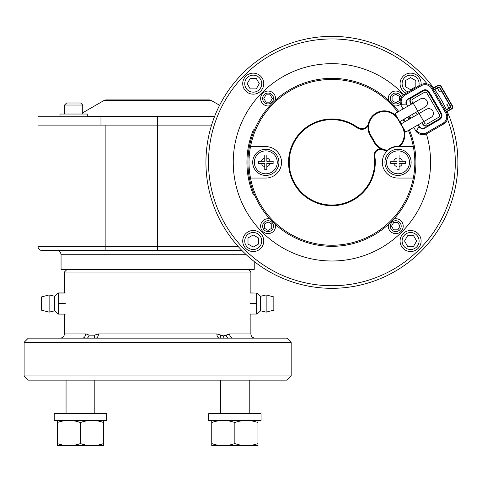 <?xml version="1.0" encoding="UTF-8"?>
<svg xmlns="http://www.w3.org/2000/svg" width="482" height="482" viewBox="0 0 482 482"><rect width="100%" height="100%" fill="white"/><g stroke="black" fill="none" stroke-linecap="round" stroke-linejoin="round"><path stroke-width="0.72" d="M222.997 250.526L42.157 250.526A4.199 4.199 0 0 1 37.958 246.326L37.958 125.115L211.562 125.115M191.402 250.526L205.127 250.526M241.946 250.526L92.285 250.526M110.161 250.526L123.88 250.526M254.231 261.515L254.231 269.438L61.057 269.438L61.057 254.725C60.804 252.17 59.407 250.773 56.858 250.526M433.559 87.905A125.983 125.983 0 0 0 205.935 162.338A125.983 125.983 0 0 0 331.917 288.32A125.983 125.983 0 0 0 447.2 111.529M446.338 109.619A125.983 125.983 0 0 0 434.782 89.604M37.958 246.326A4.199 4.199 90 0 0 42.157 250.526A4.199 4.199 90 0 1 37.958 246.326L105.148 246.326L105.148 125.115M37.976 125.115L37.976 116.716L214.484 116.716M82.723 112.776L104.022 100.479L211.261 100.479L219.593 105.287M211.261 100.479A4.199 4.199 0 0 0 209.158 99.919L106.124 99.919A4.199 4.199 0 0 0 104.022 100.479M447.459 119.018A123.398 123.398 0 0 1 331.917 285.73A123.398 123.398 0 0 1 208.519 162.338A123.398 123.398 0 0 1 427.203 83.934M403.765 94.707A98.671 98.671 0 0 0 262.148 92.568A98.671 98.671 0 0 0 262.148 232.107A98.671 98.671 0 0 0 426.407 133.93M409.393 129.905A83.989 83.989 0 0 1 331.917 246.326A83.989 83.989 0 0 1 247.929 162.338A83.989 83.989 0 0 1 398.741 111.456M403.988 119.211A83.989 83.989 0 0 1 405.302 121.482M397.801 111.999A82.916 82.916 0 0 0 250.507 178.057A82.916 82.916 0 0 0 413.327 178.057L398.036 178.057A15.725 15.725 0 0 1 387.468 150.697M408.453 130.447A82.916 82.916 0 0 1 413.327 178.057M382.395 149.312L382.491 149.709A16.394 16.394 0 0 0 387.335 150.818L387.564 150.161A16.057 16.057 0 0 1 398.873 146.299L398.994 146.642A16.057 16.057 0 0 0 402.428 126.435L398.265 119.223A16.057 16.057 0 0 0 376.328 113.342A16.057 16.057 0 0 0 370.453 135.279L374.616 142.497A16.057 16.057 0 0 0 387.685 150.505A15.725 15.725 0 0 0 387.576 150.595M413.327 146.612L399.343 146.612M403.06 119.753A82.916 82.916 0 0 1 404.368 122.018M404.079 129.297A16.394 16.394 0 0 1 399.53 146.612L399.006 146.63M387.685 150.505A15.725 15.725 0 0 1 398.994 146.642A15.725 15.725 0 0 0 387.685 150.505M396.614 116.361A16.394 16.394 0 0 0 368.194 124.495L368.483 124.669L368.013 125.995A16.394 16.394 0 0 0 370.158 135.448L374.327 142.66A16.394 16.394 0 0 0 380.708 148.878C376.767 148.902 374.55 151.101 374.062 155.475L374.4 155.469C374.978 150.607 377.707 148.583 382.581 149.384L380.708 148.878L380.87 148.583M382.491 149.709C377.653 149.167 375.068 151.083 374.743 155.457L374.4 155.469C374.984 150.613 377.701 148.583 382.557 149.378M368.375 124.844L368.483 124.669A0.337 0.337 0 0 0 368.525 124.549A0.337 0.337 10.6 0 1 368.483 124.669C365.597 129.507 361.645 130.315 356.626 127.097C360.355 129.007 362.554 129.616 363.223 128.929C365.127 128.748 366.88 127.326 368.483 124.669L368.483 124.669A0.337 0.337 0 0 0 368.525 124.549L368.194 124.495C366.019 128.995 362.223 129.772 356.813 126.82L356.433 127.381C360.904 130.417 364.76 129.959 368.013 125.995L368.344 126.019L368.525 124.567M250.507 178.057L265.799 178.057A15.725 15.725 0 0 0 281.524 162.338A15.725 15.725 0 0 0 265.799 146.612L250.507 146.612M367.989 125.447L366.645 127.067M363.295 128.917L362.988 128.965M361.476 128.995L357.252 127.483M399.692 121.693L417.834 111.222L413.164 103.13L395.023 113.607L398.265 119.223A16.057 16.057 0 0 0 376.328 113.342A16.057 16.057 0 0 0 370.453 135.279L370.158 135.448M413.164 103.13L420.437 98.93A4.669 4.669 0 0 1 426.817 100.642A4.669 4.669 0 0 1 425.106 107.022L417.834 111.222M432.794 110.999A4.669 4.669 0 0 1 431.089 117.379A4.669 4.669 0 0 0 432.794 110.999A4.669 4.669 0 0 0 426.419 109.287A4.669 4.669 0 0 1 432.794 110.999M401 123.964L419.141 113.487L423.811 121.578L431.089 117.379M398.873 146.299A15.725 15.725 0 0 0 402.139 126.603L402.428 126.435L405.675 132.05L423.811 121.578M374.4 155.469A43.037 43.037 0 0 1 327.754 205.169A43.037 43.037 0 0 1 291.556 147.408A43.037 43.037 0 0 1 356.626 127.097M265.799 149.233A13.104 13.104 0 0 0 252.701 162.338A13.104 13.104 0 0 0 265.799 175.436A13.104 13.104 0 0 0 278.903 162.338A13.104 13.104 0 0 0 265.799 149.233M254.339 162.338A11.466 11.466 0 0 0 265.799 173.797A11.466 11.466 0 0 0 277.264 162.338A11.466 11.466 0 0 0 265.799 150.872A11.466 11.466 0 0 0 254.339 162.338M398.036 149.233A13.104 13.104 0 0 0 384.931 162.338A13.104 13.104 0 0 0 398.036 175.436A13.104 13.104 0 0 0 411.134 162.338A13.104 13.104 0 0 0 398.036 149.233M409.495 162.338A11.466 11.466 0 0 1 398.036 173.797A11.466 11.466 0 0 1 386.57 162.338A11.466 11.466 0 0 1 398.036 150.872A11.466 11.466 0 0 1 409.495 162.338M405.392 163.38L405.392 161.295L405.392 163.38L402.337 163.38A4.428 4.428 0 0 1 399.072 166.639L399.072 169.694L396.993 169.694L396.993 166.639A4.428 4.428 0 0 1 393.728 163.38L390.673 163.38L390.673 162.338M399.072 166.639L399.072 163.38L402.337 163.38M396.993 166.639L396.993 163.38L393.728 163.38M402.337 161.295L399.072 161.295L399.072 158.03A4.428 4.428 0 0 1 402.337 161.295L405.392 161.295M396.993 158.03L396.993 161.295L393.728 161.295A4.428 4.428 0 0 1 396.993 158.03L396.993 154.981L399.072 154.981L399.072 158.03M258.442 161.295L258.442 163.38L258.442 161.295L264.763 161.295L264.763 154.981L266.841 154.981L266.841 161.295L273.161 161.295L273.161 162.338M273.161 163.38L270.107 163.38A4.428 4.428 0 0 1 266.841 166.639L266.841 169.694L264.763 169.694L264.763 163.38L261.497 163.38A4.428 4.428 0 0 0 264.763 166.639M261.497 163.38L258.442 163.38M266.841 166.639L266.841 163.38L270.107 163.38M266.841 158.03A4.428 4.428 0 0 1 270.107 161.295M261.497 161.295A4.428 4.428 0 0 1 264.763 158.03M390.673 161.295L393.728 161.295M254.321 194.475L253.393 194.861A84.995 84.995 0 0 1 253.393 129.809L254.321 130.194M417.225 114.596L415.912 112.33M423.696 121.645L424.522 123.073A2.085 2.085 0 0 0 427.365 123.832L438.536 117.385A2.085 2.085 0 0 0 439.301 114.535L427.004 93.243A2.085 2.085 0 0 0 424.16 92.478L412.984 98.93A2.085 2.085 0 0 0 412.224 101.774L413.044 103.202M417.719 111.288L419.027 113.559M407.633 106.323L406.814 104.895A4.163 4.163 0 0 1 408.338 99.208L411.947 97.123A4.163 4.163 0 0 0 410.417 102.817L411.242 104.239M421.895 122.687L422.714 124.115A4.163 4.163 0 0 0 428.408 125.639L439.578 119.187A4.163 4.163 0 0 0 441.102 113.499L428.805 92.201A4.163 4.163 0 0 0 423.118 90.676L408.338 99.208L408.17 98.918L422.949 90.381A4.501 4.501 0 0 1 429.101 92.032L430.54 94.532M413.616 116.68L412.303 114.415M439.415 109.908L441.392 113.33A4.501 4.501 0 0 1 439.747 119.476L424.967 128.013L424.799 127.718A4.163 4.163 0 0 1 419.105 126.194L418.286 124.772M419.105 126.194L416.183 131.61L413.749 127.393M403.097 108.944L400.663 104.727L406.814 104.895M410.881 118.259L409.567 115.993M407.766 117.03L409.073 119.301M416.761 130.544A7.393 7.393 0 0 0 426.528 132.731L427.034 133.604A8.399 8.399 0 0 1 416.231 131.52A8.399 8.399 0 0 0 427.034 133.604L443.561 124.067A8.399 8.399 0 0 0 446.633 112.595L432.354 87.863A8.399 8.399 0 0 0 420.882 84.79L404.356 94.327A8.399 8.399 0 0 0 400.759 104.727M430.251 94.701L430.661 94.466L432.74 98.075L432.336 98.31M433.914 101.045L434.324 100.81L436.403 104.413L435.999 104.654M437.041 106.468L437.451 106.233L439.536 109.836L439.126 110.071M445.103 109.944A0.337 0.337 0 0 0 445.561 110.065A0.337 0.337 0 0 1 445.103 109.944L446.434 111.583L451.616 108.589A1.747 1.747 0 0 0 452.255 106.203L440.699 86.188A1.747 1.747 0 0 0 438.313 85.549L433.131 88.537L434.005 90.05L438.602 87.399A0.675 0.675 0 0 1 439.524 87.64L450.405 106.498A0.675 0.675 0 0 1 450.158 107.414L445.561 110.065L445.729 110.36L450.327 107.703L450.158 107.414M446.603 111.872L446.145 111.746L446.483 112.33A0.337 0.337 0 0 1 446.603 111.872L451.785 108.884A2.085 2.085 0 0 0 452.544 106.034L440.988 86.019A2.085 2.085 0 0 0 438.144 85.26L432.963 88.248L432.842 88.706L432.505 88.122A0.337 0.337 0 0 0 432.963 88.248M450.405 106.498L450.7 106.329L439.813 87.477A1.006 1.006 0 0 0 438.433 87.103L433.547 89.929L433.884 90.508A0.337 0.337 0 0 1 434.005 90.05A0.337 0.337 0 0 0 433.884 90.508M441.271 90.67L439.464 91.713L437.379 88.104M448.941 108.119L446.856 104.51L448.658 103.467M426.528 132.731L443.054 123.193A7.393 7.393 0 0 0 445.76 113.095L431.48 88.369A7.393 7.393 0 0 0 421.389 85.663L404.862 95.201A7.393 7.393 0 0 0 401.874 104.757M65.088 269.438L65.088 269.944L250.194 269.944L250.194 269.438M66.516 269.944L64.413 272.041L250.869 272.041L248.766 269.944M228.004 334.285L226.191 335.171L229.625 333.942M227.956 338.141A4.199 2.91 62.3 0 1 226.191 335.171L223.564 335.9L216.852 333.942A4.199 2.669 90 0 0 219.515 338.141L221.015 338.141A4.199 2.681 115.8 0 1 220.828 335.171M225.395 335.544L224.455 335.815M222.654 335.815L221.738 335.568M96.635 334.237L95.966 334.472M227.998 338.141L228.823 338.141M232.896 338.141A4.199 3.241 90 0 1 229.655 333.942L250.869 333.942L250.869 314.119M291.182 342.341L286.983 338.141L28.299 338.141L24.1 342.341L24.1 375.936L291.182 375.936L291.182 342.341L24.1 342.341M291.182 375.936L286.983 380.135L28.299 380.135L24.1 375.936M86.386 334.02L89.092 335.171L94.454 335.171L98.43 333.942M88.079 334.635L87.278 334.285M83.241 338.141L87.29 338.141M82.386 338.141A4.199 3.241 90 0 0 85.627 333.942L64.413 333.942L64.413 314.119M87.332 338.141A4.199 2.91 117.7 0 0 89.092 335.171M94.454 335.171A4.199 2.681 64.2 0 1 94.267 338.141L95.767 338.141A4.199 2.669 90 0 0 98.436 333.942L216.852 333.942M87.284 338.141L86.459 338.141M94.9 338.141L94.297 338.141M220.382 338.141L219.647 338.141M94.815 380.135L94.815 413.731M66.058 380.135L66.058 413.731M242.723 83.657A10.514 10.514 0 0 0 253.237 94.171A10.514 10.514 0 0 0 263.756 83.657A10.514 10.514 0 0 0 253.237 73.144A10.514 10.514 0 0 0 242.723 83.657M244.742 83.657A8.501 8.501 0 0 1 253.237 75.156A8.501 8.501 0 0 1 261.738 83.657A8.501 8.501 0 0 1 253.237 92.158A8.501 8.501 0 0 1 244.742 83.657M247.188 83.657L250.212 88.899L256.267 88.899L259.292 83.657L256.267 78.415L250.212 78.415L247.188 83.657M253.237 251.532A10.514 10.514 0 0 0 263.756 241.012A10.514 10.514 0 0 0 253.237 230.498A10.514 10.514 0 0 0 242.723 241.012A10.514 10.514 0 0 0 253.237 251.532M253.237 249.513A8.501 8.501 0 0 1 244.742 241.012A8.501 8.501 0 0 1 253.237 232.517A8.501 8.501 0 0 1 261.738 241.012A8.501 8.501 0 0 1 253.237 249.513M253.237 247.067L258.479 244.043L258.479 237.988L253.237 234.963L248.001 237.988L248.001 244.043L253.237 247.067M421.111 241.012A10.514 10.514 0 0 0 410.598 230.498A10.514 10.514 0 0 0 400.078 241.012A10.514 10.514 0 0 0 410.598 251.532A10.514 10.514 0 0 0 421.111 241.012M419.093 241.012A8.501 8.501 0 0 1 410.598 249.513A8.501 8.501 0 0 1 402.096 241.012A8.501 8.501 0 0 1 410.598 232.517A8.501 8.501 0 0 1 419.093 241.012M416.647 241.012L413.622 235.776L407.567 235.776L404.543 241.012L407.567 246.254L413.622 246.254L416.647 241.012M421.063 84.687A10.514 10.514 0 0 0 410.598 73.144A10.514 10.514 0 0 0 406.254 93.237M408.549 91.905A8.501 8.501 0 0 1 410.598 75.156A8.501 8.501 0 0 1 418.762 86.013M410.598 77.608L405.356 80.633L405.356 86.682L410.598 89.712L415.839 86.682L415.839 80.633L410.598 77.608M275.33 100.268A7.459 7.459 0 0 0 268.088 91.05A7.459 7.459 0 0 0 260.629 98.503A7.459 7.459 0 0 0 269.854 105.751M262.642 98.503A5.441 5.441 0 0 1 268.088 93.062A5.441 5.441 0 0 1 273.529 98.503A5.441 5.441 0 0 1 268.088 103.949A5.441 5.441 0 0 1 262.642 98.503M263.859 98.503L265.974 102.166L270.203 102.166L272.312 98.503L270.203 94.846L265.974 94.846L263.859 98.503M402.639 95.647A7.459 7.459 0 0 0 395.746 91.05A7.459 7.459 0 0 0 388.504 100.268M393.981 105.751A7.459 7.459 0 0 0 400.566 104.196M400.156 101.696A5.441 5.441 0 0 1 390.306 98.503A5.441 5.441 0 0 1 395.746 93.062A5.441 5.441 0 0 1 401.126 97.683M395.746 94.279L392.089 96.394L392.089 100.618L395.746 102.732L399.409 100.618L399.409 96.394L395.746 94.279M388.504 224.401A7.459 7.459 0 0 0 395.746 233.625A7.459 7.459 0 0 0 403.205 226.166A7.459 7.459 0 0 0 393.981 218.918M401.193 226.166A5.441 5.441 0 0 1 395.746 231.607A5.441 5.441 0 0 1 390.306 226.166A5.441 5.441 0 0 1 395.746 220.726A5.441 5.441 0 0 1 401.193 226.166M399.976 226.166L397.861 222.503L393.631 222.503L391.523 226.166L393.631 229.83L397.861 229.83L399.976 226.166M269.854 218.918A7.459 7.459 0 0 0 260.629 226.166A7.459 7.459 0 0 0 268.088 233.625A7.459 7.459 0 0 0 275.33 224.401M268.088 231.607A5.441 5.441 0 0 1 262.642 226.166A5.441 5.441 0 0 1 268.088 220.726A5.441 5.441 0 0 1 273.529 226.166A5.441 5.441 0 0 1 268.088 231.607M268.088 230.396L271.746 228.281L271.746 224.052L268.088 221.937L264.425 224.052L264.425 228.281L268.088 230.396M87.29 116.716L87.29 114.029L60.015 114.029L60.015 116.716M64.582 114.029L64.582 105.022L66.6 103.009L80.711 103.009L82.723 105.022L64.582 105.022M82.723 114.029L82.723 105.022M41.446 310.149L41.446 296.924L49.128 294.942L49.128 312.137L41.446 310.149M58.382 314.119L54.671 310.812L54.671 296.261L49.128 294.942M65.257 314.119L58.641 314.119L58.641 292.954L65.257 292.954M65.257 303.624L58.641 303.624M58.641 314.035L65.257 314.035M58.641 303.449L65.257 303.449M65.257 293.044L58.641 293.044M266.154 294.942L273.836 296.924L273.836 310.149L266.154 312.137L266.154 294.942L260.611 296.261L260.611 310.812L266.154 312.137M250.031 303.624L256.641 303.624L256.641 293.044L250.031 293.044M250.031 292.954L256.641 293.044M250.031 303.449L256.641 303.449M250.031 314.035L256.641 314.035L250.031 314.119M256.641 303.624L256.641 314.035M106.643 420.449L54.231 420.449L54.231 413.731L106.643 413.731L106.643 420.449M261.051 420.449L208.64 420.449L208.64 413.731L261.051 413.731L261.051 420.449M57.34 443.579C65.04 446.314 72.74 446.308 80.434 443.561C88.14 446.308 95.834 446.314 103.534 443.579L103.534 445.645L57.34 445.645L57.34 422.515C65.04 419.78 72.74 419.786 80.434 422.533C88.14 419.786 95.834 419.78 103.534 422.515L103.534 420.449M57.34 420.449L57.34 422.515M103.534 443.579L103.534 422.515M80.434 443.561L80.434 422.533M211.749 443.579C219.449 446.314 227.149 446.308 234.848 443.561C242.548 446.308 250.248 446.314 257.942 443.579L257.942 445.645L211.749 445.645L211.749 422.515C219.449 419.78 227.149 419.786 234.848 422.533C242.548 419.786 250.248 419.78 257.942 422.515L257.942 420.449M211.749 420.449L211.749 422.515M257.942 443.579L257.942 422.515M234.848 443.561L234.848 422.533M246.266 254.725L61.057 254.725M238.018 246.326L157.644 246.326L157.644 116.716M157.644 250.526L157.644 246.326L105.148 246.326L105.148 250.526M100.967 125.115L100.967 116.716M87.29 116.15L214.707 116.15M402.139 126.603L397.975 119.391A15.725 15.725 0 0 0 376.496 113.632A15.725 15.725 0 0 0 370.742 135.111L374.906 142.329A15.725 15.725 0 0 0 387.564 150.161M374.906 142.329L374.327 142.66M374.743 155.457A43.374 43.374 0 0 1 327.688 205.501A43.374 43.374 0 0 1 291.242 147.281A43.374 43.374 0 0 1 356.813 126.82M401.295 123.796L399.982 121.524M374.062 155.475A42.699 42.699 0 0 1 327.814 204.838A42.699 42.699 0 0 1 291.863 147.534A42.699 42.699 0 0 1 356.433 127.381M422.184 122.518L423.009 123.946A3.832 3.832 0 0 0 428.239 125.344L439.409 118.897A3.832 3.832 0 0 0 440.813 113.662L428.516 92.369A3.832 3.832 0 0 0 423.286 90.965L412.11 97.418A3.832 3.832 0 0 0 410.712 102.648L411.532 104.07M420.882 84.79L421.389 85.663L404.862 95.201L404.356 94.327M424.967 128.013A4.501 4.501 0 0 1 418.924 126.537M432.625 98.141L434.204 100.877M436.288 104.486L437.337 106.299M406.422 104.889A4.501 4.501 0 0 1 408.17 98.918M410.007 118.765L408.7 116.493M408.64 116.53L409.947 118.795M443.054 123.193L443.561 124.067M445.76 113.095L446.633 112.595M431.48 88.369L432.354 87.863M423.286 90.965L422.949 90.381M428.516 92.369L429.101 92.032M440.813 113.662L441.392 113.33M439.409 118.897L439.747 119.476M450.7 106.329A1.006 1.006 0 0 1 450.327 107.703M439.813 87.477L439.524 87.64A0.675 0.675 0 0 0 438.602 87.399L438.433 87.103M224.022 338.141A4.199 2.97 90 0 1 223.564 335.9M419.141 113.487L426.419 109.287M250.869 292.954L250.869 272.041M250.869 333.942C251.116 336.49 252.52 337.894 255.068 338.141M64.413 292.954L64.413 272.041M64.413 333.942C64.166 336.49 62.768 337.894 60.214 338.141M249.224 380.135L249.224 413.731M220.467 380.135L220.467 413.731M58.382 292.954L54.671 296.261M54.671 310.812L49.128 312.137M256.9 292.954L260.611 296.261M256.9 314.119L260.611 310.812"/></g></svg>
